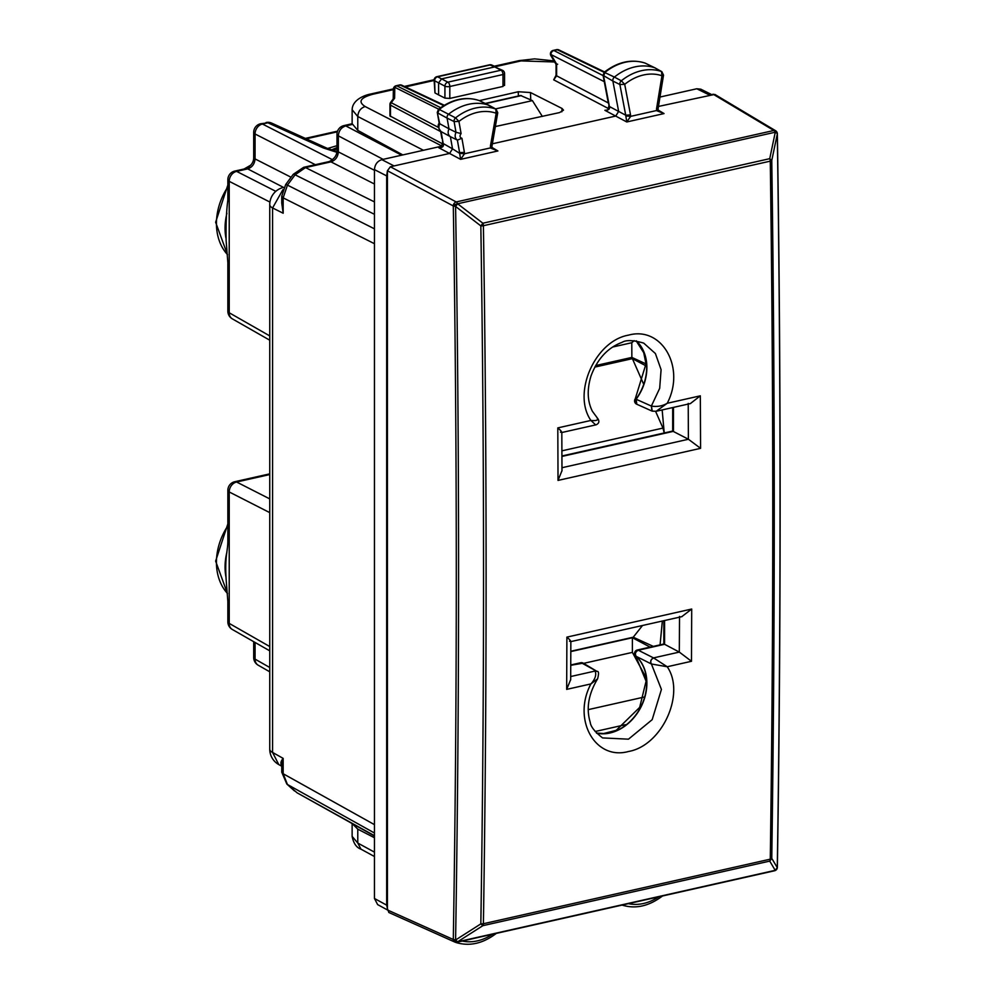 <?xml version="1.0" encoding="UTF-8"?>
<svg xmlns="http://www.w3.org/2000/svg" width="993" height="993" viewBox="0 0 993 993"><rect width="100%" height="100%" fill="white"/><g stroke="black" fill="none" stroke-linecap="round" stroke-linejoin="round"><path stroke-width="1.49" d="M495.557 108.907L532.409 100.616L520.593 95.502L485.242 103.458M532.409 100.616L542.352 116.442M332.543 159.736L262.45 124.026A8.838 4.568 77.3 0 0 260.6 123.753L267.899 122.809A8.838 6.827 -65.6 0 1 271.648 123.107A8.838 8.838 0 0 0 266 122.536M336.987 145.686L327.578 148.491M269.748 650.837L232.312 629.475A8.838 6.963 -60.3 0 1 229.222 623.405L229.222 603.086L227.856 601.473L226.106 579.093C224.654 554.02 228.142 551.736 227.856 538.914A8.838 3.029 -0 0 0 229.222 540.54L229.222 491.969A8.838 7.063 -63 0 1 236.607 482.015L269.748 474.555M269.748 340.202L232.312 318.84A8.838 6.963 -60.3 0 1 229.222 312.77A8.838 3.029 180 0 1 227.856 311.157A8.838 8.838 0 0 0 232.399 318.877M269.935 202.076L229.222 181.347A8.838 7.063 -63 0 1 236.607 171.379A8.838 4.568 -102.7 0 0 234.758 171.094A8.838 8.838 0 0 0 227.856 179.721A8.838 3.029 -0 0 0 229.222 181.347L229.222 201.666L227.856 200.04C226.404 210.814 225.821 224.207 226.106 240.232L227.856 262.599A8.838 3.029 -0 0 0 229.222 264.212L229.222 312.77L269.748 335.907M227.856 262.537A8.838 3.029 -0 0 0 227.856 262.599L227.856 311.157M234.758 171.094L245.83 168.611A8.838 4.568 77.3 0 1 247.691 168.884L283.539 187.416A17.675 17.675 0 0 0 269.748 204.67A17.675 6.045 -0 0 0 272.578 207.947L282.931 189.651M275.806 191.339L236.607 171.379L247.691 168.884C252.123 167.358 254.593 164.031 255.064 158.917L253.699 157.304L253.699 132.379A8.838 3.029 -0 0 0 255.064 133.993L315.327 164.689M374.448 241.15L374.448 826.946M374.287 824.55L283.166 773.746L287.449 784.495L297.081 792.811L374.448 835.994M374.448 228.812L287.449 185.12L283.166 197.855L283.166 213.234L272.578 207.947L272.578 752.446A17.675 6.045 180 0 1 269.748 749.169A17.675 17.675 0 0 0 278.785 764.585L272.578 752.446L283.166 758.379L283.166 773.746L281.751 772.107L281.751 765.032L283.166 758.379C280.411 761.656 280.187 764.399 282.484 766.621M303.672 167.321L305.534 167.594L330.979 161.859A8.838 4.568 -102.7 0 0 329.117 161.586L303.672 167.308L293.295 174.284A8.838 1.092 36.5 0 1 295.082 174.805L374.448 214.314M374.448 184.015L330.979 161.859C335.411 160.332 337.881 157.018 338.352 151.892L336.987 150.278L336.987 134.241A8.838 3.029 -0 0 0 338.352 135.855C338.774 130.704 341.244 127.389 345.787 125.912A8.838 4.568 -102.7 0 0 343.888 125.615A8.838 8.838 0 0 0 336.987 134.241M281.751 203.069L283.166 213.234L281.751 197.52M644.817 63.006L645.127 63.105A52.728 41.396 117.5 0 0 605.01 72.365L603.607 75.989L608.572 102.08A3.538 1.552 169.2 0 1 608.026 101.447L603.061 75.344L612.867 81.041L618.651 111.402L615.759 116.044L492.292 143.824M645.549 63.316L644.978 63.043C631.312 58.786 617.708 61.864 604.178 72.266L614.406 77.082A3.538 2.78 117.5 0 0 612.867 81.041L619.88 84.517L625.727 115.213L609.392 106.512L608.026 101.447M654.995 67.872L645.127 63.105L654.747 67.772A53.039 41.632 117.5 0 0 614.406 77.082L621.32 80.793A3.314 2.607 117.5 0 0 619.88 84.517L624.709 84.331L621.32 80.793A52.815 41.458 117.5 0 1 661.499 71.521L654.747 67.772A3.538 2.78 117.5 0 1 654.995 67.872A3.538 2.78 117.5 0 1 655.095 67.934A3.538 2.78 117.5 0 1 655.417 68.145M557.669 64.21L556.626 64.073L556.626 75.828L556.08 75.183L553.684 79.825L556.626 75.828L608.312 102.949M608.572 102.08L609.392 106.512C610.112 109.044 608.61 110.31 604.898 110.322L626.769 121.965L664.056 113.574L660.146 112.048L657.974 109.478L661.636 86.714M606.909 110.074L604.898 110.322M553.101 50.432L553.895 50.531A3.538 2.83 117 0 0 550.941 54.516A3.538 1.688 149.3 0 0 550.892 55.67L556.08 64.396L556.08 75.183M550.904 55.682A3.538 3.538 0 0 1 553.175 50.42L556.577 49.65A3.538 1.825 77.3 0 1 557.321 49.762L604.116 72.328M442.754 143.96L389.939 115.908M393.34 98.741L394.618 98.183L391.354 102.589A3.538 2.818 -62.2 0 0 390.485 105.134A3.538 1.204 180 0 1 389.939 104.488L389.939 115.896M440.669 147.498L442.704 143.253L452.523 148.838L449.63 153.431L390.373 166.762L387.419 170.746L386.674 175.898L386.674 905.144L387.419 908.595L387.419 172.112M440.768 147.46L438.757 147.709C442.456 147.709 443.945 146.468 443.263 143.948L441.091 131.585C438.05 127.874 437.429 125.056 439.229 123.157L439.725 123.753C438.261 127.216 438.732 129.822 441.115 131.61L450.375 136.649L452.523 148.838L459.66 153.344L464.513 153.754L460.628 159.352L459.66 153.344M658.409 106.45L714.786 94.397L775.62 130.741A3.538 2.793 -59.2 0 0 773.857 130.48L713.036 94.149M387.419 909.923L377.65 904.611L374.448 898.479L374.448 169.604C374.895 164.466 377.352 161.139 381.833 159.65L442.034 146.095L365.163 106.536C357.778 101.782 360.347 97.686 372.871 94.248L393.365 89.643M700.785 89.184L696.801 88.762L709.35 94.98M504.568 85.46L504.568 73.532A3.538 1.204 180 0 1 502.979 74.537L449.817 86.503L449.817 98.419L502.979 86.453L503.997 84.815M436.895 76.684A3.538 3.538 0 0 0 434.115 80.234L434.984 92.932L434.636 80.768L438.608 82.866L438.608 94.918L434.984 92.932M449.817 98.419L444.926 98.108L438.608 94.918M393.365 89.196A3.538 3.538 0 0 1 396.12 85.758L396.865 85.87A3.538 2.805 116.5 0 0 394.78 87.31A3.538 2.346 -179.2 0 0 393.365 89.159L393.228 98.878M438.385 127.402L390.634 102.391L393.365 98.704M442.704 143.253L442.431 139.082M776.836 133.211L775.248 132.292L769.736 158.669L482.871 223.226L457.624 203.776L455.588 206.457C459.573 452.932 459.573 697.446 455.588 939.999L457.624 941.774A3.538 2.756 -141.1 0 1 453.304 939.44L455.588 939.999L480.835 923.887L482.871 925.662A3.538 1.825 77.3 0 0 483.405 923.726L770.27 859.168C773.597 628.333 773.597 395.661 770.27 161.151L483.405 225.709A3.538 1.142 -0.9 0 1 480.835 225.907L482.871 223.226A3.538 1.825 77.3 0 1 483.405 225.709L483.405 225.709C487.004 460.156 487.004 692.829 483.405 923.726L480.835 923.887C484.447 693.002 484.447 460.342 480.835 225.907L455.588 206.457L453.28 205.948A3.538 2.694 -61.9 0 1 456.221 201.951L390.373 166.762M444.926 98.108L444.926 86.155A3.538 2.78 117.5 0 1 447.88 82.171A3.538 1.825 -102.7 0 1 449.817 86.503A3.538 1.204 180 0 1 444.926 86.155L438.608 82.866L441.562 78.881L447.88 82.171L501.043 70.205L494.725 66.916L502.669 70.391A3.538 2.78 -62.5 0 0 501.043 70.205A3.538 1.825 77.3 0 1 502.979 74.537L502.979 86.453M434.115 80.234A3.538 1.055 -1.6 0 0 434.636 80.768A3.538 2.855 117.9 0 1 437.615 76.796A3.538 1.825 77.3 0 0 436.883 76.684L489.599 64.818L494.725 66.916L441.562 78.881L437.615 76.796L490.343 64.93A3.538 2.731 114.4 0 1 491.833 65.054L496.227 67.04M396.12 85.758L399.546 84.988A3.538 1.825 77.3 0 1 400.291 85.1L443.772 105.606M439.204 123.281L437.28 112.395L438.447 109.342L439.266 109.441L437.826 113.041L447.086 118.093A3.538 2.78 -62.5 0 1 448.662 114.145A53.039 41.632 -62.5 0 1 489.003 105.295A3.538 2.78 -62.5 0 1 489.226 105.395A3.538 2.78 -62.5 0 1 489.338 105.444A3.538 2.78 -62.5 0 1 489.636 105.643M518.396 95.998L518.247 91.741L479.383 100.628A3.24 2.545 -62.5 0 1 479.582 100.715L489.226 105.395M437.28 112.395L439.725 123.753L448.985 128.805C447.533 132.268 447.992 134.887 450.375 136.649L457.388 140.125C455.005 138.362 454.546 135.743 455.986 132.28L448.985 128.805L447.086 118.093L454.111 121.568A3.314 2.607 -62.5 0 1 455.576 117.869L439.266 109.441A52.728 41.396 117.5 0 1 479.383 100.628L495.755 109.056A3.314 2.607 -62.5 0 1 496.053 109.18A3.314 2.607 -62.5 0 1 496.078 109.193L489.338 105.444M388.846 912.493L387.419 908.595M777.283 867.609C780.957 625.118 780.957 380.592 777.283 134.055L771.772 160.444A3.538 1.142 179.2 0 1 770.27 161.151A3.538 1.825 77.3 0 0 769.736 158.669L771.772 160.444C775.099 394.929 775.099 627.588 771.772 858.411L769.736 861.105A3.538 1.825 77.3 0 0 770.27 859.168L771.772 858.411L777.283 867.609L776.836 866.628L777.283 867.609L775.21 870.327A3.538 2.818 -143 0 0 776.663 869.396L776.625 869.446A3.538 2.818 -143 0 1 776.625 869.446A3.538 2.818 -143 0 1 775.21 870.327A3.538 1.825 -102.7 0 1 774.577 870.762A3.538 3.538 0 0 0 776.625 869.446M388.871 912.505L454.732 942.022A3.538 3.538 0 0 0 456.954 942.245A3.538 1.825 -102.7 0 1 456.221 942.146A3.538 2.756 -65.9 0 1 454.732 942.022A3.538 2.756 -65.9 0 1 453.28 939.49L387.419 909.96M664.59 620.526L664.59 644.296L663.82 644.072M690.346 403.592L700.326 395.822L700.574 448.339L688.422 439.254L672.683 431.111L672.683 407.564M570.752 665.409L581.625 662.964L596.731 671.268M596.545 733.182A44.188 34.693 117.5 0 0 640.82 707.326A44.188 34.693 117.5 0 0 636.19 656.348C634.726 653.779 635.421 651.743 638.288 650.216L664.59 644.296L679.361 652.116L691.476 661.288L667.222 666.75L653.605 657.937C650.825 659.451 650.105 661.475 651.42 664.007L661.425 689.44L652.178 719.677L628.47 739.177L602.552 737.911C594.708 731.742 590.612 726.528 590.227 722.283C586.007 708.468 588.477 693.97 597.625 678.802C598.978 673.415 598.767 670.958 597.004 671.417L595.068 671.045L570.702 676.531M596.855 671.318L583.276 663.163L570.752 665.273M636.774 404.238L636.19 399.174A44.188 34.693 117.5 0 0 636.327 340.86M561.939 456.432L673.453 431.334L673.453 407.391M457.152 942.196L455.725 942.419C469.428 946.677 483.045 943.598 496.599 933.172M661.586 86.974L663.535 75.145L661.822 71.67A3.314 2.607 117.5 0 0 661.835 71.67A3.314 2.607 117.5 0 0 661.499 71.521L661.959 75.741L662.976 74.562M658.136 110.062L664.056 113.574L656.385 110.571L630.654 116.367L626.769 121.965L625.727 115.213L630.53 114.878L624.709 84.331A49.278 38.69 117.5 0 1 661.959 75.741L659.811 88.849L661.077 86.13M657.44 108.833L656.385 110.571L657.478 108.1M630.53 114.878L630.654 116.367L625.801 115.958M656.497 109.131L658.98 93.925L659.7 94.596M496.066 109.193L497.754 112.693L491.845 146.865L494.005 149.434L497.915 150.961L491.994 147.448M491.299 146.219L490.244 147.957L497.915 150.961L460.628 159.352L438.757 147.709M459.598 152.637L464.401 152.351L461.919 138.275L457.388 140.125L459.598 152.637M491.349 145.45L490.244 147.957L464.513 153.754L464.401 152.351M490.368 146.418L496.19 113.252A49.278 38.69 117.5 0 0 458.94 121.431L455.576 117.869A52.815 41.458 -62.5 0 1 495.755 109.056L496.19 113.252L497.195 112.122M458.94 121.431L454.111 121.568L455.998 132.28L461.087 133.571L458.94 121.431M374.448 852.131L357.778 843.045L352.13 836.379C353.545 843.38 356.487 847.65 360.98 849.164L357.778 843.045L357.778 829.155L352.217 823.582M659.948 97.053L696.801 88.762M518.247 91.741L530.485 92.535L530.734 99.846M495.321 126.545L559.543 112.581L563.503 110.161L562.038 108.46L530.485 92.535M365.163 106.536C360.658 108.026 358.2 111.34 357.778 116.504L352.143 109.739M352.13 123.678L357.778 130.393L357.778 116.504L423.428 150.278M374.448 837.732L357.778 829.155M402.81 154.92L357.778 130.393M651.954 411.028L651.371 406.063L635.247 398.851L646.009 363.81L643.712 352.664L636.141 340.835M561.827 432.514L596.11 424.805C599.052 423.44 599.623 421.392 597.836 418.674L592.374 411.251C587.335 401.259 586.888 389.455 591.058 375.826C597.463 358.808 607.803 347.649 622.09 342.337C626.049 339.817 633.249 340.078 643.7 343.106L655.405 353.533L661.09 369.657L659.675 388.362L651.371 406.063M560.462 432.166C562.547 432.675 561.666 431.26 557.805 427.896L590.909 420.449L595.142 424.383M700.326 395.822L667.222 403.282C685.828 367.695 662.008 325.828 628.519 335.137C595.006 340.909 571.993 393.315 590.909 420.449C596.346 420.945 598.456 420.213 597.252 418.276M652.19 411.139L656.187 411.276L667.222 403.282C662.405 406.075 657.143 407.006 651.42 406.087L652.277 411.176M653.605 657.937L653.518 657.9C650.725 659.402 650.018 661.437 651.371 663.982L635.992 656.249A3.538 2.147 132.3 0 1 635.706 656.05L646.083 681.186L639.678 707.376L616.219 730.327L603.632 733.529L596.408 733.045M651.371 663.982L667.222 666.75C685.828 693.71 662.008 745.706 628.519 751.49C595.006 760.787 571.993 719.329 590.909 683.929L597.625 678.802M570.677 679.609L566.668 689.378L590.909 683.929C595.179 679.187 596.594 674.905 595.142 671.094M570.851 641.552L570.677 679.907M569.498 641.23C571.571 641.813 570.702 640.448 566.891 637.121L566.668 689.378M561.988 470.645L558.029 480.413L557.805 427.896M681.757 616.665L691.711 609.032L691.476 661.288M583.623 663.361L632.392 652.389L645.785 677.089M570.814 651.582L632.392 637.729L632.392 652.389M632.392 637.729L650.117 647.101M594.782 367.112L632.392 358.647L646.095 365.908M655.616 411.4L662.964 428.082L664.243 433.072M664.23 432.96L662.157 409.935M632.392 358.647L643.29 383.385M595.626 365.573L631.858 357.418L631.784 342.722L612.557 347.054M631.784 342.722L634.192 340.636M631.858 357.418L646.009 363.897M570.814 651.247L633.236 637.208L653.307 646.393M633.236 637.208L642.521 625.491M662.343 621.035L660.072 644.867M774.577 870.762L456.954 942.245A3.538 1.825 -102.7 0 0 457.587 941.811L775.21 870.327L769.736 861.105L482.871 925.662L457.587 941.811A3.538 2.756 -141.1 0 1 453.28 939.49L453.304 939.44C457.289 696.937 457.289 452.46 453.304 206.023L453.304 206.023A3.538 1.005 -24.2 0 1 457.624 203.776L775.21 132.218A3.538 1.825 77.3 0 0 773.857 130.48L456.221 201.951A3.538 1.825 77.3 0 1 457.587 203.702A3.538 1.005 -24.2 0 0 453.28 205.948L387.419 170.746M336.987 148.764A42.426 14.51 -0 0 0 333.387 150.588M485.627 103.644L521.375 95.601M327.119 148.28L323.296 147.945L336.801 152.277M323.296 147.945L267.899 122.809L262.45 124.026A8.838 7.063 117 0 0 255.064 133.993L255.064 158.917L291.086 177.263M227.496 254.63A54.888 43.084 -62.5 0 1 227.856 186.92M246.301 168.487A54.888 43.084 -62.5 0 1 249.429 166.601M227.496 593.504A54.888 43.084 -62.5 0 1 227.856 525.793M337.322 131.833L306.266 138.821M225.92 237.985A55.174 43.307 -62.5 0 1 226.913 213.234M226.913 552.096A55.174 43.307 117.5 0 0 225.92 576.846M269.748 646.542L229.222 623.405A8.838 3.029 -0 0 1 227.856 621.792L227.856 601.473M269.748 512.624L229.222 491.969A8.838 3.029 180 0 1 227.856 490.356A8.838 8.838 0 0 1 234.758 481.729A8.838 4.568 77.3 0 1 236.607 482.015L269.748 498.896M229.222 540.54L229.222 603.086M255.064 642.459L255.064 659.129L269.748 667.495M253.699 657.503A8.838 3.029 -0 0 0 255.064 659.129A8.838 6.963 -60.3 0 0 258.155 665.186A8.838 8.838 0 0 1 253.699 657.503L253.699 641.677M229.222 201.666L229.222 264.212M374.448 833.003L287.449 784.495A8.838 5.362 132 0 1 286.84 784.06L294.474 790.937M374.448 835.684L297.081 792.811M374.287 243.62L283.166 197.855L281.751 196.155M285.636 184.624A8.838 1.092 36.5 0 1 285.649 184.599A8.838 1.092 36.5 0 1 287.449 185.12L295.082 174.805L305.534 167.594L374.448 201.902M374.448 170.287L338.352 151.892L338.352 135.855L383.137 159.352M401.594 155.193L345.787 125.912L352.205 124.46M553.684 79.825L608.473 108.572M556.626 64.073L550.941 54.516L604.265 81.674M604.588 71.943L558.885 49.911A3.538 2.78 115.7 0 0 557.321 49.762L553.895 50.531L603.111 75.592M440.681 131.61L390.485 105.134L390.485 116.541M381.833 159.65L394.06 165.93M374.448 169.604L386.674 175.898M438.67 109.168L394.78 87.31L394.618 98.183M444.318 105.27L401.83 85.237A3.538 2.768 115.2 0 0 400.291 85.1L396.865 85.87L440.656 107.678M777.085 132.466A3.538 1.067 157.6 0 0 777.072 132.429A3.538 1.067 157.6 0 0 775.21 132.218L775.248 132.292A3.538 1.067 -22.4 0 1 777.109 132.503L777.072 132.429A3.538 3.538 0 0 0 775.62 130.741M374.448 898.479L386.674 905.144M777.109 868.292A3.538 2.818 -143 0 1 776.663 869.396A3.538 3.538 0 0 0 777.37 867.323C781.057 624.833 781.057 380.331 777.37 133.794A3.538 3.538 0 0 0 777.109 132.503M664.404 620.563L664.404 644.196L638.089 650.117A3.538 1.825 -102.7 0 0 637.32 649.993A3.538 3.538 0 0 0 635.706 656.05M596.47 733.107A44.188 34.693 117.5 0 0 640.659 707.153A44.188 34.693 117.5 0 0 635.992 656.249A3.538 2.78 117.5 0 1 635.371 652.773A3.538 2.78 117.5 0 1 638.089 650.117L653.518 657.9L679.311 652.091L679.522 616.454M583.164 663.113A3.538 2.78 117.5 0 0 583.065 663.051A3.538 2.78 117.5 0 0 581.439 662.865A3.538 1.825 -102.7 0 0 580.657 662.741L570.752 664.962M636.575 404.139A3.538 2.78 -62.5 0 1 636.463 404.077A3.538 2.78 -62.5 0 1 635.992 399.074A44.188 34.693 117.5 0 0 636.228 340.847M561.926 456.284L673.266 431.235L673.266 407.44M462.266 941.041A49.278 38.69 117.5 0 0 492.491 934.239M628.408 903.655A49.278 38.69 117.5 0 0 658.632 896.853M659.811 88.849L658.98 93.925M461.919 138.275C459.747 137.543 459.461 135.967 461.087 133.571M495.408 66.68L521.064 60.908L554.64 61.976M405.405 86.925L434.127 80.47M372.871 94.248L370.972 93.963C365.908 94.807 352.081 99.3 352.143 110.062L352.13 123.728L343.888 125.615M494.353 66.196L519.165 60.61A8.838 4.568 77.3 0 1 521.064 60.908M691.711 609.032L566.891 637.121M688.422 439.254L561.976 467.715M700.574 448.339L558.029 480.413M688.385 439.241L688.223 403.406M561.815 111.837L562.038 108.46M588.204 709.647L643.886 697.111M595.117 731.518L625.404 724.704M561.914 450.834L662.964 428.082M331.364 149.943L336.987 147.597M271.648 123.107L327.032 148.242L336.912 151.544M227.509 254.779L215.63 222.233L227.856 185.033M244.055 169.009L250.844 165.111M227.856 523.907L215.63 561.107L227.509 593.653M337.546 131.15L305.335 138.399M269.748 749.169L269.748 204.67M234.758 481.729L269.748 473.86M227.856 538.914L227.856 490.356M227.856 621.792A8.838 8.838 0 0 0 232.399 629.512M269.748 671.802L258.155 665.186M227.856 200.04L227.856 179.721M245.83 168.611C251.217 165.881 253.836 162.107 253.699 157.304M260.625 123.753A8.838 8.838 0 0 0 253.699 132.379M281.751 203.193L281.751 196.217L285.649 184.599L293.295 174.284M329.117 161.586C334.504 158.855 337.124 155.082 336.987 150.278M281.751 772.182L286.84 784.06M281.751 766.248L278.785 764.585M603.061 75.356L604.191 72.266M608.833 105.829C608.411 109.156 607.741 110.583 606.797 110.111M558.885 49.911A3.538 3.538 0 0 0 556.577 49.65M700.76 89.171L711.509 94.496M390.584 102.453A3.538 3.538 0 0 0 389.939 104.488M504.568 73.532A3.538 3.538 0 0 0 502.669 70.391M491.833 65.054A3.538 3.538 0 0 0 489.574 64.83M401.83 85.237A3.538 3.538 0 0 0 399.521 84.988M441.885 138.449L440.619 131.287M438.434 109.342C452.038 99.077 465.643 96.147 479.259 100.578L479.582 100.715M663.82 620.699L663.82 644.023M663.87 644.01L637.32 649.993M561.926 455.986L672.733 431.049M580.657 662.741A3.538 3.538 0 0 1 583.065 663.051L583.263 663.15M636.65 404.176L636.463 404.077A3.538 3.538 0 0 1 635.247 398.851M662.343 896.096C648.714 906.386 635.086 909.315 621.444 904.884M661.835 71.67L655.095 67.934M374.448 856.512L360.98 849.164M370.972 93.95L393.377 88.911M404.374 86.441L434.14 79.738M519.165 60.61L534.594 58.872L553.995 60.908M352.13 836.404L352.13 823.532M636.811 404.25L652.041 411.077M561.988 470.943L561.815 432.377M682.042 616.603L570.851 641.615M656.187 411.276L690.619 403.53"/></g></svg>
